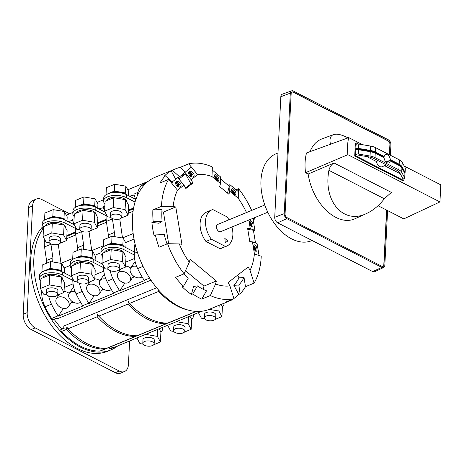 <?xml version="1.0" encoding="UTF-8"?>
<svg xmlns="http://www.w3.org/2000/svg" width="464" height="464" viewBox="0 0 464 464"><rect width="100%" height="100%" fill="white"/><g stroke="black" fill="none" stroke-linecap="round" stroke-linejoin="round"><path stroke-width="0.7" d="M75.394 207.35L79.443 205.471A10.034 4.634 -177.1 0 0 78.184 206.109M79.443 205.471L83.578 203.76L89.152 204.705A10.034 4.634 -177.1 0 0 79.443 205.471M94.969 206.961A10.034 4.634 -177.1 0 0 89.152 204.705L94.726 205.651L95.59 207.246M106.14 194.665L110.188 192.786A10.034 4.634 -177.1 0 0 108.936 193.424M110.188 192.786L114.33 191.075L119.903 192.021A10.034 4.634 -177.1 0 0 110.188 192.786M125.715 194.277A10.034 4.634 -177.1 0 0 119.903 192.021L125.477 192.966L126.336 194.555M44.643 220.035L48.691 218.155A10.034 4.634 -177.1 0 0 47.438 218.793M48.691 218.155L52.832 216.45L58.406 217.396A10.034 4.634 -177.1 0 0 48.691 218.155M64.218 219.646A10.034 4.634 -177.1 0 0 58.406 217.396L63.98 218.335L64.838 219.93M72.761 259.295L76.809 257.421A10.034 4.634 -177.1 0 0 75.568 258.054M76.809 257.421L80.945 255.716L86.519 256.656A10.034 4.634 -177.1 0 0 76.809 257.421M92.324 258.9A10.034 4.634 -177.1 0 0 86.519 256.656L92.098 257.601L92.951 259.19M103.507 246.61L107.555 244.737A10.034 4.634 -177.1 0 0 106.32 245.369M107.555 244.737L111.696 243.026L117.27 243.971A10.034 4.634 -177.1 0 0 107.555 244.737M123.07 246.216A10.034 4.634 -177.1 0 0 117.27 243.971L122.844 244.917L123.702 246.5M42.009 271.979L46.058 270.106A10.034 4.634 -177.1 0 0 44.822 270.738M46.058 270.106L50.199 268.401L55.773 269.346A10.034 4.634 -177.1 0 0 46.058 270.106M61.573 271.585A10.034 4.634 -177.1 0 0 55.773 269.346L61.347 270.286L62.205 271.875M201.66 311.251L178.338 320.873A3.347 2.123 67.6 0 0 178.553 320.81A3.347 2.123 67.6 0 0 178.582 320.792A70.255 44.59 67.6 0 0 179.319 320.473M148.573 333.158A70.255 44.59 67.6 0 1 147.836 333.483A3.347 2.123 67.6 0 1 147.807 333.494A3.347 2.123 67.6 0 1 147.593 333.558L172.283 323.373A3.347 2.123 67.6 0 0 172.498 323.304A3.347 2.123 67.6 0 0 172.527 323.292L178.524 320.821M117.821 345.842A70.255 44.59 67.6 0 1 117.085 346.167A3.347 2.123 67.6 0 1 117.056 346.179A3.347 2.123 67.6 0 1 116.841 346.248L141.537 336.058A3.347 2.123 67.6 0 0 141.752 335.988A3.347 2.123 67.6 0 0 141.781 335.977L147.778 333.506M135.001 243.675A22.301 14.158 67.6 0 0 134.664 246.61L134.322 253.35A22.301 14.158 67.6 0 0 137.64 268.592A70.255 44.59 67.6 0 0 144.2 280.291A3.347 2.123 67.6 0 0 144.426 280.61L119.729 290.8A3.347 2.123 67.6 0 1 119.509 290.481L113.454 292.975A3.347 2.123 67.6 0 0 113.674 293.3L88.984 303.485A3.347 2.123 67.6 0 1 88.757 303.166L82.702 305.666A3.347 2.123 67.6 0 0 82.928 305.985L58.232 316.17A3.347 2.123 67.6 0 1 58.012 315.851L51.637 318.484A3.347 2.123 67.6 0 0 52.855 319.725L56.359 318.281A3.347 2.123 67.6 0 0 57.959 318.507A3.347 2.123 67.6 0 0 58.058 318.461L150.939 280.146L57.959 318.507M148.016 181.459A70.255 44.59 67.6 0 0 141.851 185.449A22.301 14.158 67.6 0 0 137.234 196.005M112.381 218.538A22.301 14.158 67.6 0 0 112.433 218.915L114.399 232.476L114.19 236.576M110.206 270.68A22.301 14.158 67.6 0 0 112.943 278.777A70.255 44.59 67.6 0 0 119.509 290.481M124.92 283.034L119.729 290.8M119.155 269.729L119.776 270.541M119.753 218.909L122.508 237.986M104.951 203.882A13.381 6.177 2.9 0 1 103.565 200.941A13.381 6.177 2.9 0 1 112.033 195.669A13.381 6.177 2.9 0 1 126.492 197.676L135.036 202.055M135.877 199.45L126.643 194.712A13.381 6.177 -177.1 0 0 112.184 192.705A13.381 6.177 -177.1 0 0 103.716 197.977L103.565 200.941M103.571 266.133A22.301 14.158 67.6 0 0 106.888 281.277A70.255 44.59 67.6 0 0 113.454 292.975M106.198 214.177L106.105 216.027A22.301 14.158 67.6 0 0 106.378 221.415L108.344 234.975L108.199 237.794M81.635 231.229A22.301 14.158 67.6 0 0 81.687 231.6L83.648 245.16L83.439 249.261M79.454 283.365A22.301 14.158 67.6 0 0 82.198 291.467A70.255 44.59 67.6 0 0 88.757 303.166M94.175 295.725L88.984 303.485M88.404 282.419L89.03 283.226M89.007 231.6L91.762 250.67M74.199 216.566A13.381 6.177 2.9 0 1 72.819 213.626A13.381 6.177 2.9 0 1 81.281 208.353A13.381 6.177 2.9 0 1 95.741 210.36L106.123 215.685M105.084 212.112L95.891 207.396A13.381 6.177 -177.1 0 0 81.432 205.39A13.381 6.177 -177.1 0 0 72.97 210.662L72.819 213.626M72.819 278.818A22.301 14.158 67.6 0 0 76.142 293.961A70.255 44.59 67.6 0 0 82.702 305.666M75.452 226.867L75.359 228.711A22.301 14.158 67.6 0 0 75.632 234.1L77.592 247.66L77.453 250.485M50.883 243.913A22.301 14.158 67.6 0 0 50.936 244.284L52.902 257.845L52.693 261.945M48.708 296.049A22.301 14.158 67.6 0 0 51.446 304.152A70.255 44.59 67.6 0 0 58.012 315.851M63.423 308.409L58.232 316.17M57.658 295.104L58.278 295.91M58.261 244.284L61.01 263.355M72.877 212.431L66.288 215.151M43.454 229.251A13.381 6.177 2.9 0 1 42.073 226.31A13.381 6.177 2.9 0 1 50.535 221.038A13.381 6.177 2.9 0 1 64.995 223.045L75.377 228.369M74.333 224.796L65.146 220.081A13.381 6.177 -177.1 0 0 50.686 218.074A13.381 6.177 -177.1 0 0 42.218 223.346L42.073 226.31M134.67 276.741L132.449 277.663M102.318 255.826A13.381 6.177 2.9 0 1 100.937 252.886A13.381 6.177 2.9 0 1 109.4 247.614A13.381 6.177 2.9 0 1 123.859 249.62L134.293 254.974M134.392 251.981L124.01 246.657A13.381 6.177 -177.1 0 0 109.55 244.65A13.381 6.177 -177.1 0 0 101.088 249.922L100.937 252.886M103.924 289.426L101.697 290.348M71.566 268.511A13.381 6.177 2.9 0 1 70.186 265.57A13.381 6.177 2.9 0 1 78.654 260.298A13.381 6.177 2.9 0 1 93.113 262.305L103.542 267.658M102.445 264.057L93.264 259.341A13.381 6.177 -177.1 0 0 78.799 257.334A13.381 6.177 -177.1 0 0 70.337 262.607L70.186 265.57M73.179 302.116L70.951 303.033M40.82 281.201A13.381 6.177 2.9 0 1 39.44 278.255A13.381 6.177 2.9 0 1 47.902 272.983A13.381 6.177 2.9 0 1 62.362 274.99L72.796 280.343M71.7 276.741L62.512 272.026A13.381 6.177 -177.1 0 0 48.053 270.019A13.381 6.177 -177.1 0 0 39.591 275.297L39.44 278.255M106.401 348.441L99.922 351.068A3.347 2.123 67.6 0 0 100.473 350.97L105.427 348.922M104.702 349.102A70.255 44.59 -112.4 0 1 66.439 329.469L61.66 331.441A70.255 44.59 67.6 0 0 99.922 351.068M137.147 335.75L135.447 336.412A70.255 44.59 -112.4 0 1 97.191 316.779L68.034 328.808A70.255 44.59 67.6 0 0 106.291 348.441A3.347 2.123 67.6 0 0 106.848 348.336L136.172 336.238M135.447 336.412L106.291 348.441M167.898 323.066L166.193 323.727A70.255 44.59 -112.4 0 1 127.936 304.094L98.78 316.123A70.255 44.59 67.6 0 0 137.042 335.756A3.347 2.123 67.6 0 0 137.593 335.652L166.918 323.553M166.193 323.727L137.042 335.756M403.953 179.087L402.816 178.501L399.539 172.451A8.92 4.118 2.9 0 0 397.277 170.497L373.416 158.253A8.92 4.118 2.9 0 0 369.448 157.006L356.729 154.854L355.61 154.263A2.79 1.288 2.9 0 1 358.307 154.048L370.046 156.037A11.153 5.15 2.9 0 1 375.011 157.598L398.872 169.841A11.153 5.15 2.9 0 1 401.696 172.283L404.718 177.869A2.79 1.288 2.9 0 1 404.805 178.222A2.79 1.288 2.9 0 1 403.97 179.081L403.877 180.566L403.083 180.896L354.716 156.078L355.012 150.249L355.824 149.913A2.79 1.288 2.9 0 1 358.527 149.704L370.266 151.693A11.153 5.15 2.9 0 1 375.231 153.253L384.088 157.795A4.46 2.83 -112.4 0 0 388.896 162.852A4.46 2.83 -112.4 0 0 390.236 160.95L389.998 161.049A4.46 2.83 67.6 0 0 390.062 160.573L386.222 162.156M355.256 150.15L356.085 149.541A2.453 1.131 2.9 0 1 358.457 149.356L370.202 151.345A10.817 4.994 2.9 0 1 375.016 152.853L383.832 157.383A4.46 2.83 67.6 0 0 383.832 157.667M401.627 167.481L401.621 167.469A10.817 4.994 2.9 0 0 398.878 165.103L390.062 160.573M354.716 156.078L355.517 155.753L403.877 180.566M355.586 154.268L355.517 155.753M390.236 160.95L399.092 165.497A11.153 5.15 2.9 0 1 401.917 167.933L404.939 173.519A2.79 1.288 2.9 0 1 405.026 173.872L404.805 178.222M400.235 173.733L384.604 165.712M378.201 160.712L376.35 161.478L366.751 156.554M355.598 149.744L355.076 148.967L355.894 148.631A2.79 1.288 2.9 0 1 358.591 148.416L370.33 150.411A11.153 5.15 2.9 0 1 375.295 151.966L384.151 156.513A4.46 2.83 -112.4 0 1 385.491 154.605A4.46 2.83 -112.4 0 1 390.299 159.668L399.156 164.21A11.153 5.15 2.9 0 1 401.981 166.651L405.008 172.237A2.79 1.288 2.9 0 1 405.095 172.591A2.79 1.288 2.9 0 1 404.747 173.165M405.095 172.591L405.31 168.241A2.79 1.288 2.9 0 0 405.229 167.893L402.201 162.301A11.153 5.15 2.9 0 0 399.376 159.865L375.515 147.622A11.153 5.15 2.9 0 0 370.55 146.061L358.811 144.072A2.79 1.288 2.9 0 0 356.114 144.287L356.172 142.808L355.372 143.138L355.076 148.967M404.26 166.112L440.8 184.858L439.936 201.927L347.867 154.68A45.315 28.762 67.6 0 1 348.731 137.617L362.552 144.704M310.033 151.658A43.21 27.428 -112.4 0 1 321.871 138.945L333.442 134.624C330.501 135.795 329.446 138.701 330.287 143.353L330.704 144.153M348.041 137.866C341.591 134.566 336.725 133.487 333.442 134.624M384.337 198.766L391.361 192.403L334.057 162.997C331.476 164.436 329.765 166.883 328.918 170.329C322.973 201.26 343.551 224.889 366.525 213.521C373.085 210.499 379.018 205.581 384.337 198.766L328.918 170.329M366.525 213.521L354.827 218.817A43.21 27.428 -112.4 0 1 308.148 174.023L334.057 162.997M312.11 240.503L311.663 240.688A46.957 29.806 -112.4 0 1 277.159 226.913A46.957 29.806 -112.4 0 1 260.959 180.455A46.957 29.806 -112.4 0 1 275.842 153.874L277.988 152.987M264.805 205.001L217.703 224.437A3.903 2.477 67.6 0 0 216.468 226.647A3.903 2.477 67.6 0 0 217.813 230.504A3.903 2.477 67.6 0 0 220.678 231.652L267.786 212.216M228.955 219.791A19.569 12.424 67.6 0 0 227.041 216.868L212.848 209.583A19.569 12.424 67.6 0 0 211.729 209.948A19.569 12.424 67.6 0 0 211.346 239.221L225.539 246.5A19.569 12.424 67.6 0 0 226.658 246.135A19.569 12.424 67.6 0 0 231.936 227.006M225.272 242.718L224.814 238.374L225.272 242.718M176.384 185.275A11.142 0.406 -40.2 0 1 177.242 184.602A11.142 8.485 -127.7 0 0 176.465 183.802A11.043 0.4 -40.2 0 1 176.923 183.448A11.142 8.485 52.3 0 1 177.7 184.243A11.142 0.406 -40.2 0 1 178.791 183.431L177.045 184.776M175.63 182.572A3.068 1.984 -132 0 1 178.791 183.431M189.422 175.183A11.142 0.406 -40.2 0 1 190.281 174.51A11.142 8.485 -127.7 0 0 189.503 173.71A11.043 0.4 -40.2 0 1 189.962 173.356A11.142 8.485 52.3 0 1 190.739 174.157A11.142 0.406 -40.2 0 1 191.829 173.339L190.078 174.69M188.668 172.486A3.068 1.984 -132 0 1 191.829 173.339M255.391 250.983A3.068 1.305 -106.8 0 0 255.345 248.112A3.068 1.305 -106.8 0 0 253.82 245.63A11.142 9.64 109.1 0 1 254.579 247.985A11.142 2.964 -9.3 0 1 255.02 248.194A11.043 9.553 109.1 0 1 255.159 249.04A11.142 2.964 170.7 0 0 254.719 248.832A11.142 9.64 109.1 0 1 254.811 250.322M251.424 226.797A3.068 1.305 -106.8 0 0 251.378 223.926A3.068 1.305 -106.8 0 0 249.852 221.444A11.142 9.64 109.1 0 1 250.612 223.799A11.142 2.964 -9.3 0 1 251.053 224.008A11.043 9.553 109.1 0 1 251.192 224.86A11.142 2.964 170.7 0 0 250.751 224.646A11.142 9.64 109.1 0 1 250.85 226.136M231.635 190.895A11.142 8.213 1.2 0 1 232.638 191.58A11.142 5.516 -50.3 0 0 232.58 190.872A11.043 8.143 1.2 0 1 233.177 191.371A11.142 5.516 129.7 0 1 233.235 192.073A11.142 8.213 1.2 0 1 234.662 193.708L234.361 193.906M231.455 189.654A3.068 1.409 -123.2 0 1 232.203 189.927A3.068 1.409 -123.2 0 1 234.662 193.708M214.635 176.801A11.142 8.213 1.2 0 1 215.632 177.48A11.142 5.516 -50.3 0 0 215.574 176.778A11.043 8.143 1.2 0 1 216.172 177.271A11.142 5.516 129.7 0 1 216.23 177.973A11.142 8.213 1.2 0 1 217.657 179.609L217.355 179.806M214.449 175.554A3.068 1.409 -123.2 0 1 215.197 175.827A3.068 1.409 -123.2 0 1 217.657 179.609M185.078 171.982L180.125 167.394A71.369 45.298 67.6 0 0 175.52 168.855A71.369 45.298 67.6 0 0 172.457 170.334L171.146 170.874L175.717 179.226M171.146 170.874A71.369 45.298 67.6 0 0 164.059 176.361L165.37 175.821A71.369 45.298 67.6 0 0 159.999 182.967L168.612 179.411L177.503 190.217L183.993 185.119L185.855 188.523L192.949 183.036L190.953 183.86L185.577 188.019M171.286 182.654L177.712 177.683L183.993 185.119M180.125 167.394L188.738 163.838L197.119 174.017L191.319 167.156L180.6 175.978L185.525 173.942L190.953 183.86M184.8 172.196L191.081 179.632L192.949 183.036M179.603 176.749A62.628 39.753 67.6 0 0 179.551 176.772L172.457 170.334M172.463 182.259L165.37 175.821M259.028 255.473L257.062 243.472L252.445 241.872L249.771 241.512L247.614 228.363L250.287 228.717L248.861 220.023M255.49 242.927L253.402 230.219L247.799 229.471M253.489 230.741L254.904 230.318L250.287 228.717M254.655 217.633A71.369 45.298 -112.4 0 1 255.101 218.857L253.158 219.658M255.101 218.857L253.205 218.231M254.782 254.086L261.226 256.198A71.369 45.298 -112.4 0 1 254.092 283.144L245.479 286.694L244.041 277.547L239.018 277.837A61.045 38.75 67.6 0 1 233.856 285.354L238.838 285A62.628 39.753 67.6 0 0 244.041 277.547M228.497 185.554L229.889 184.649L229.75 191.226L228.943 194.277L219.698 186.609L220.504 183.558L211.984 176.558A58.435 37.091 -112.4 0 0 197.629 174.644L191.081 179.632M212.245 170.021L220.638 176.981L220.504 183.558M220.597 179.005L229.303 186.221L227.488 193.07M229.889 184.649L238.392 191.696L238.264 197.768L238.612 188.755L236.095 189.793M188.738 163.838A71.369 45.298 -112.4 0 1 212.361 166.994L211.984 176.558M177.503 190.217A58.435 37.091 -112.4 0 0 173.165 206.596L175.792 206.95L181.917 244.284L179.29 243.936A58.435 37.091 -112.4 0 0 189.312 262.23L190.107 259.231L216.357 280.998L215.563 283.997A58.435 37.091 -112.4 0 0 229.924 285.911L233.96 298.717L225.353 302.267A71.369 45.298 67.6 0 0 229.958 300.805L209.531 309.233A71.369 45.298 -112.4 0 1 157.093 288.295A71.369 45.298 -112.4 0 1 132.466 217.68A71.369 45.298 -112.4 0 1 155.092 177.283L175.52 168.855M173.165 206.596L161.478 206.358A71.369 45.298 -112.4 0 1 161.507 205.703A71.369 45.298 -112.4 0 1 168.612 179.411M238.612 188.755A71.369 45.298 -112.4 0 1 251.674 210.418M238.838 285L240.114 293.84A71.369 45.298 67.6 0 0 245.479 286.694M240.114 293.84L238.803 294.379A71.369 45.298 67.6 0 1 233.902 298.514M229.958 300.805A71.369 45.298 67.6 0 0 233.021 299.326L232.992 299.118M233.96 298.717A71.369 45.298 -112.4 0 1 210.343 295.562L201.73 299.118L206.526 290.8A62.628 39.753 67.6 0 1 197.449 285.911L192.734 293.95A71.369 45.298 67.6 0 0 201.73 299.118M192.734 293.95L191.423 294.489A71.369 45.298 67.6 0 1 182.172 286.822L183.483 286.282L188.204 278.243A62.628 39.753 67.6 0 1 184.075 273.806M189.312 262.23L184.092 273.801L175.479 277.35A71.369 45.298 67.6 0 0 183.483 286.282M184.092 273.801A71.369 45.298 -112.4 0 1 167.603 243.699L158.99 247.254A71.369 45.298 67.6 0 1 155.359 234.941L154.048 235.48A71.369 45.298 67.6 0 1 151.89 222.326L158.972 223.271L162.104 221.386L153.201 221.786L151.89 222.326M161.478 206.358L152.865 209.914A71.369 45.298 67.6 0 0 153.201 221.786M155.359 234.941L164.262 234.54A62.628 39.753 67.6 0 0 167.046 243.931M152.865 209.914L162.011 209.542A62.628 39.753 67.6 0 0 162.104 221.386M232.064 292.68L231.751 290.487A62.628 39.753 67.6 0 1 231.426 290.655M211.729 209.948L206.312 212.187A19.569 12.424 67.6 0 0 205.929 241.454L220.122 248.739A19.569 12.424 67.6 0 0 221.241 248.368L226.658 246.135M229.924 285.911L228.085 282.559L248.217 266.986L250.05 270.338A58.435 37.091 -112.4 0 0 254.388 253.959M254.429 253.965L252.445 241.872M238.264 197.768L238.241 198.325A58.435 37.091 -112.4 0 1 246.5 212.553M238.252 198.279L229.75 191.226M254.092 283.144L250.05 270.338M210.343 295.562L215.563 283.997M167.603 243.699L179.29 243.936M114.399 232.476L108.344 234.975M83.648 245.16L77.592 247.66M44.416 239.024L44.295 241.529A22.301 14.158 67.6 0 0 44.561 246.918L46.528 260.478L46.383 263.297M52.902 257.845L46.528 260.478M41.789 290.974L41.76 291.537A22.301 14.158 67.6 0 0 45.072 306.779A70.255 44.59 67.6 0 0 51.637 318.484M69.6 213.782L41.702 199.468A12.267 7.784 67.6 0 0 36.476 198.998L32.492 200.639A12.267 7.784 67.6 0 0 28.606 207.582L23.2 314.273A12.267 7.784 67.6 0 0 31.216 329.533L115.327 372.696A12.267 7.784 67.6 0 0 120.553 373.166L124.538 371.525A12.267 7.784 67.6 0 0 128.424 364.582L129.624 340.976M36.476 198.998A12.267 7.784 67.6 0 0 32.59 205.941L27.185 312.626A12.267 7.784 67.6 0 0 35.2 327.891L119.306 371.049A12.267 7.784 67.6 0 0 124.538 371.525M117.92 345.802A71.369 45.298 -112.4 0 1 110.913 349.92L107.723 351.236A71.369 45.298 -112.4 0 1 55.286 330.293A71.369 45.298 -112.4 0 1 30.665 259.683A71.369 45.298 -112.4 0 1 42.183 227.273M110.913 349.92A71.369 45.298 -112.4 0 1 58.476 328.982A71.369 45.298 -112.4 0 1 33.849 258.367A71.369 45.298 -112.4 0 1 43.059 228.833M109.005 347.449L109.434 348.76A3.347 2.123 67.6 0 0 110.687 348.806A3.347 2.123 67.6 0 0 110.716 348.795L117.027 346.19M54.039 319.238L61.364 328.721L60.645 329.805A3.347 2.123 67.6 0 0 61.66 331.441M63.939 327.659L61.364 328.721M156.629 287.744L63.887 326.006A3.347 2.123 67.6 0 0 64.154 328.361L60.645 329.805M66.439 329.469L66.92 326.9A3.347 2.123 67.6 0 0 68.034 328.808M97.191 316.779L97.672 314.215A3.347 2.123 67.6 0 0 98.78 316.123M127.936 304.094L128.418 301.53A3.347 2.123 67.6 0 0 129.531 303.439A70.255 44.59 67.6 0 0 167.788 323.072A3.347 2.123 67.6 0 0 168.339 322.967L196.336 311.414M189.068 310.3A70.255 44.59 -112.4 0 1 158.682 291.409L129.531 303.439M158.682 291.409L158.531 289.965M196.075 311.402L167.788 323.072M111.696 346.335A3.347 2.123 67.6 0 0 112.938 347.316L109.434 348.76M103.629 199.74L97.034 202.461M148.086 181.401L127.786 189.776M70.192 265.443L64.113 267.948M72.703 258.483L61.016 263.303M100.943 252.758L94.865 255.264M103.449 245.798L91.762 250.618M134.032 239.105L125.611 242.579M133.151 233.543L122.513 237.933M233.856 285.354L238.803 294.379M237.585 275.21L239.018 277.837M197.449 285.911L193.558 286.41L191.423 294.489M185.478 270.727L204.009 286.091L203.168 289.275M204.009 286.091L216.357 280.998M161.884 211.833L163.45 212.042L168.641 243.722M163.45 212.042L175.792 206.95M212.007 176.007L212.002 176.511M216.224 174.911A3.347 1.537 -123.2 0 1 218.55 177.776A3.347 1.537 -123.2 0 1 218.515 180.334A3.347 1.537 -123.2 0 1 215.395 178.373A3.347 1.537 -123.2 0 1 214.849 174.731A3.347 1.537 -123.2 0 1 216.224 174.911M233.23 189.01A3.347 1.537 -123.2 0 1 235.555 191.876A3.347 1.537 -123.2 0 1 235.521 194.428A3.347 1.537 -123.2 0 1 232.4 192.473A3.347 1.537 -123.2 0 1 231.855 188.831A3.347 1.537 -123.2 0 1 233.23 189.01M254.904 230.318L252.938 218.341M253.657 246.662A3.347 1.421 -106.8 0 1 254.359 244.87A3.347 1.421 -106.8 0 1 256.685 247.66A3.347 1.421 -106.8 0 1 256.29 251.273A3.347 1.421 -106.8 0 1 254.585 249.957A3.347 1.421 -106.8 0 1 253.657 246.662M249.69 222.476A3.347 1.421 -106.8 0 1 250.392 220.684A3.347 1.421 -106.8 0 1 252.718 223.474A3.347 1.421 -106.8 0 1 252.323 227.087A3.347 1.421 -106.8 0 1 250.618 225.771A3.347 1.421 -106.8 0 1 249.69 222.476M176.987 189.59L177.474 190.165M180.6 175.978L177.979 178.002M175.583 183.251A3.347 2.163 -132 0 1 176.094 181.755A3.347 2.163 -132 0 1 179.939 182.793A3.347 2.163 -132 0 1 180.566 186.731A3.347 2.163 -132 0 1 177.579 186.447A3.347 2.163 -132 0 1 175.583 183.251M197.119 174.017L197.6 174.592M188.622 173.165A3.347 2.163 -132 0 1 189.132 171.668A3.347 2.163 -132 0 1 192.978 172.707A3.347 2.163 -132 0 1 193.604 176.639A3.347 2.163 -132 0 1 190.617 176.361A3.347 2.163 -132 0 1 188.622 173.165M185.525 173.942L178.889 179.081M217.604 180.368A3.068 1.409 -123.2 0 0 217.645 180.212A11.142 8.213 -178.8 0 0 216.218 178.576A11.142 5.516 129.7 0 1 216.137 179.319M215.569 178.628A11.142 5.516 -50.3 0 0 215.621 178.083A11.142 8.213 -178.8 0 0 214.965 177.619M215.76 178.878L216.218 178.576M215.598 178.391L216.23 177.973M215.424 177.758L216.172 177.271M215.192 177.77L215.632 177.48M234.604 194.468A3.068 1.409 -123.2 0 0 234.645 194.312A11.142 8.213 -178.8 0 0 233.224 192.676A11.142 5.516 129.7 0 1 233.143 193.418M232.574 192.722A11.142 5.516 -50.3 0 0 232.626 192.183A11.142 8.213 -178.8 0 0 231.971 191.719M232.76 192.978L233.224 192.676M232.597 192.49L233.235 192.073M232.429 191.858L233.177 191.371M232.197 191.87L232.638 191.58M250.409 225.371A11.142 9.64 -70.9 0 0 250.328 224.501A11.142 2.964 170.7 0 0 250.032 224.419M249.806 223.549A11.142 2.964 -9.3 0 1 250.189 223.654A11.142 9.64 -70.9 0 0 249.707 221.96M249.852 223.752L250.189 223.654M250.363 224.767L250.751 224.646M250.183 224.274L251.053 224.008M249.916 224.013L250.612 223.799M254.376 249.557A11.142 9.64 -70.9 0 0 254.295 248.687A11.142 2.964 170.7 0 0 253.999 248.605M253.773 247.735A11.142 2.964 -9.3 0 1 254.156 247.84A11.142 9.64 -70.9 0 0 253.675 246.146M253.82 247.938L254.156 247.84M254.33 248.953L254.719 248.832M254.15 248.46L255.02 248.194M253.878 248.194L254.579 247.985M192.751 177.016A3.068 1.984 -132 0 0 192.403 174.023A11.142 0.406 139.8 0 0 191.313 174.841A11.142 8.485 52.3 0 1 191.974 175.74A11.043 0.4 139.8 0 0 191.516 176.094A11.142 8.485 -127.7 0 0 190.855 175.195A11.142 0.406 139.8 0 0 190.008 175.862M191.98 174.331A3.068 1.984 48 0 0 191.435 173.698M190.281 174.51L189.451 175.23M190.878 175.224L191.313 174.841M190.107 174.725L190.739 174.157M189.532 173.739L189.962 173.356M179.713 187.102A3.068 1.984 -132 0 0 179.365 184.109A11.142 0.406 139.8 0 0 178.275 184.927A11.142 8.485 52.3 0 1 178.936 185.832A11.043 0.4 139.8 0 0 178.478 186.186A11.142 8.485 -127.7 0 0 177.816 185.281A11.142 0.406 139.8 0 0 176.97 185.948M178.942 184.423A3.068 1.984 48 0 0 178.396 183.785M177.242 184.602L176.419 185.316M177.84 185.316L178.275 184.927M177.068 184.811L177.7 184.243M176.494 183.831L176.923 183.448M211.346 239.221L205.929 241.454M225.539 246.5L220.122 248.739M225.434 242.649L227.801 240.973L224.814 238.374M390.392 155.254L390.926 144.762A4.014 2.546 67.6 0 0 388.304 139.768L293.294 91.014A4.014 2.546 67.6 0 0 291.647 90.834L282.327 94.198A4.46 2.83 67.6 0 0 280.836 96.75L274.729 217.268A4.46 2.83 67.6 0 0 277.646 222.819L372.656 271.573A4.46 2.83 67.6 0 0 374.634 271.713L383.618 267.525A4.014 2.546 67.6 0 0 384.824 265.28L387.591 210.586M383.618 267.525A4.014 2.546 67.6 0 1 381.837 267.397L286.827 218.643A4.014 2.546 67.6 0 1 284.206 213.649L290.307 93.131L280.836 96.75M291.647 90.834A4.014 2.546 67.6 0 0 290.307 93.131M389.54 154.819L390.073 144.321A2.79 1.769 67.6 0 0 388.252 140.853L293.236 92.098A2.79 1.769 67.6 0 0 292.047 91.994A2.79 1.769 67.6 0 0 291.166 93.571L285.058 214.09A2.79 1.769 67.6 0 0 286.88 217.558L381.895 266.313A2.79 1.769 67.6 0 0 383.084 266.417A2.79 1.769 67.6 0 0 383.966 264.84L386.738 210.151M383.003 266.452A2.79 1.769 67.6 0 0 383.809 264.909L386.587 210.07M389.389 154.738L389.911 144.391A2.79 1.769 67.6 0 0 388.09 140.923L293.08 92.168A2.79 1.769 67.6 0 0 291.972 92.029M348.731 137.617L306.536 152.929A46.835 29.731 67.6 0 0 305.532 172.683L308.148 174.023M331.377 143.91L330.287 143.353M439.936 201.927L403.784 218.898L378.044 205.691M347.867 154.68L305.532 172.683M356.172 142.808L358.556 144.037M386.454 164.946L382.11 166.738A5.464 3.468 -112.4 0 1 376.35 161.478M384.151 156.513L383.914 156.612A4.46 2.83 67.6 0 0 383.85 157.081L383.519 157.221M390.299 159.668L390.062 159.767A4.46 2.83 67.6 0 1 390.073 160.277L386.002 161.959M383.914 156.612L375.057 152.064A10.817 4.994 2.9 0 0 370.243 150.556L370.22 151.049A10.817 4.994 2.9 0 1 375.028 152.557L383.85 157.081M370.22 151.049L358.475 149.06A2.453 1.131 2.9 0 0 356.103 149.246L355.285 149.582M370.243 150.556L358.498 148.567L358.475 149.06M355.314 149.089L356.126 148.753A2.453 1.131 2.9 0 1 358.498 148.567M404.683 172.26L404.66 172.759A2.453 1.131 2.9 0 1 404.736 173.066L404.759 172.573A2.453 1.131 2.9 0 0 404.683 172.26L401.662 166.675A10.817 4.994 2.9 0 0 398.918 164.308L390.062 159.767M404.66 172.759L401.633 167.168A10.817 4.994 2.9 0 0 398.895 164.801L390.073 160.277M42.897 277.82A10.034 4.634 2.9 0 1 49.752 274.392A10.034 4.634 2.9 0 1 59.972 275.976A10.034 4.634 2.9 0 1 62.826 279.444L62.82 279.537M73.057 283.835L64.241 287.471M73.648 265.135A10.034 4.634 2.9 0 1 80.498 261.708A10.034 4.634 2.9 0 1 90.724 263.291A10.034 4.634 2.9 0 1 93.577 266.759L93.571 266.852M103.808 271.144L94.987 274.787M104.394 252.451A10.034 4.634 2.9 0 1 111.25 249.023A10.034 4.634 2.9 0 1 121.469 250.606A10.034 4.634 2.9 0 1 124.323 254.069L124.317 254.168M134.554 258.46L125.738 262.102M45.53 225.869A10.034 4.634 2.9 0 1 52.386 222.447A10.034 4.634 2.9 0 1 62.605 224.031A10.034 4.634 2.9 0 1 65.459 227.493L65.453 227.586M76.282 213.185A10.034 4.634 2.9 0 1 83.137 209.763A10.034 4.634 2.9 0 1 93.351 211.346A10.034 4.634 2.9 0 1 96.205 214.809L96.205 214.902M107.027 200.5A10.034 4.634 2.9 0 1 113.889 197.072A10.034 4.634 2.9 0 1 124.103 198.662A10.034 4.634 2.9 0 1 126.956 202.124L126.95 202.217M162.249 327.514A13.381 6.177 2.9 0 1 162.603 329.098A13.381 6.177 2.9 0 1 160.846 331.951M192.995 314.83A13.381 6.177 2.9 0 1 193.355 316.413A13.381 6.177 2.9 0 1 191.591 319.267M224.083 303.23A13.381 6.177 2.9 0 1 224.1 303.729A13.381 6.177 2.9 0 1 222.343 306.582M40.449 288.504L40.948 278.626L49.689 275.019L61.457 277.014L64.484 282.611L63.986 292.494L60.958 286.891L49.19 284.896L40.449 288.504L43.483 294.101L46.626 294.634M71.201 275.819L71.7 265.942L80.44 262.334L92.203 264.329L95.236 269.926L94.731 279.804L91.704 274.207L79.936 272.211L71.201 275.819L74.228 281.416L77.372 281.95M101.947 263.134L102.445 253.251L111.186 249.649L122.954 251.645L125.982 257.242L125.483 267.119L122.455 261.522L110.687 259.527L101.947 263.134L104.974 268.731L108.118 269.265M159.135 328.796L160.921 332.096L160.422 341.974L157.395 336.377L145.638 334.387M189.886 316.112L191.673 319.412L191.168 329.289L188.14 323.692L176.39 321.703M221.177 304.43L222.418 306.727L221.92 316.605L218.886 311.008L209.206 309.366M43.082 236.553L43.581 226.676L52.322 223.068L64.09 225.063L67.118 230.66L66.619 240.538L63.585 234.941L51.823 232.945L43.082 236.553L46.11 242.15L49.254 242.684M73.828 223.868L74.333 213.985L83.068 210.383L94.836 212.379L97.863 217.976L97.365 227.853L94.337 222.256L82.569 220.261L73.828 223.868L76.862 229.465L80.005 229.999M104.58 211.178L105.079 201.301L113.819 197.699L125.587 199.688L128.615 205.291L128.116 215.168L125.083 209.571L113.315 207.576L104.58 211.178L107.607 216.781L110.751 217.314M49.689 275.019L49.19 284.896M57.31 295.249L63.986 292.494M61.457 277.014L60.958 286.891M47.978 295.73A5.69 2.627 -177.1 0 0 54.12 296.583A5.69 2.627 -177.1 0 0 57.716 294.344A5.69 2.627 -177.1 0 0 52.171 291.433A5.69 2.627 -177.1 0 0 46.359 293.764A5.69 2.627 -177.1 0 0 47.978 295.73M57.716 294.344L57.896 290.783A5.69 2.627 -177.1 0 0 52.351 287.877A5.69 2.627 -177.1 0 0 46.539 290.209L46.359 293.764M201.695 311.251L198.383 312.62L201.411 318.217L204.554 318.751M215.238 319.36L221.92 316.605M219.182 305.254L218.886 311.008M167.637 325.293L170.665 330.902L173.809 331.435M172.359 323.356L167.632 325.305M184.492 332.044L191.168 329.289M188.494 316.686L188.14 323.692M136.886 337.978L139.913 343.586L143.057 344.12M141.613 336.04L136.886 337.989M153.741 344.735L160.422 341.974M157.748 329.37L157.395 336.377M111.186 249.649L110.687 259.527M118.801 269.874L125.483 267.119M122.954 251.645L122.455 261.522M80.44 262.334L79.936 272.211M88.056 282.559L94.731 279.804M92.203 264.329L91.704 274.207M205.906 319.841A5.69 2.627 -177.1 0 0 212.054 320.699A5.69 2.627 -177.1 0 0 215.65 318.455A5.69 2.627 -177.1 0 0 210.105 315.543A5.69 2.627 -177.1 0 0 204.288 317.881A5.69 2.627 -177.1 0 0 205.906 319.841M215.65 318.455L215.83 314.899A5.69 2.627 -177.1 0 0 210.285 311.988A5.69 2.627 -177.1 0 0 204.467 314.325L204.288 317.881M175.16 332.531A5.69 2.627 -177.1 0 0 181.302 333.384A5.69 2.627 -177.1 0 0 184.904 331.139A5.69 2.627 -177.1 0 0 179.353 328.228A5.69 2.627 -177.1 0 0 173.542 330.565A5.69 2.627 -177.1 0 0 175.16 332.531M184.904 331.139L185.084 327.584A5.69 2.627 -177.1 0 0 179.533 324.672A5.69 2.627 -177.1 0 0 173.722 327.01L173.542 330.565M144.408 345.216A5.69 2.627 -177.1 0 0 150.556 346.069A5.69 2.627 -177.1 0 0 154.152 343.824A5.69 2.627 -177.1 0 0 148.608 340.918A5.69 2.627 -177.1 0 0 142.796 343.25A5.69 2.627 -177.1 0 0 144.408 345.216M154.152 343.824L154.332 340.269A5.69 2.627 -177.1 0 0 148.787 337.357A5.69 2.627 -177.1 0 0 142.976 339.694L142.796 343.25M109.469 270.361A5.69 2.627 -177.1 0 0 115.617 271.214A5.69 2.627 -177.1 0 0 119.213 268.969A5.69 2.627 -177.1 0 0 113.668 266.058A5.69 2.627 -177.1 0 0 107.857 268.395A5.69 2.627 -177.1 0 0 109.469 270.361M119.213 268.969L119.393 265.414A5.69 2.627 -177.1 0 0 113.848 262.502A5.69 2.627 -177.1 0 0 108.037 264.84L107.857 268.395M78.723 283.046A5.69 2.627 -177.1 0 0 84.871 283.898A5.69 2.627 -177.1 0 0 88.467 281.654A5.69 2.627 -177.1 0 0 82.917 278.742A5.69 2.627 -177.1 0 0 77.105 281.08A5.69 2.627 -177.1 0 0 78.723 283.046M88.467 281.654L88.647 278.098A5.69 2.627 -177.1 0 0 83.097 275.187A5.69 2.627 -177.1 0 0 77.285 277.524L77.105 281.08M52.322 223.068L51.823 232.945M59.937 243.293L66.619 240.538M64.09 225.063L63.585 234.941M50.605 243.78A5.69 2.627 -177.1 0 0 56.753 244.632A5.69 2.627 -177.1 0 0 60.349 242.388A5.69 2.627 -177.1 0 0 54.804 239.482A5.69 2.627 -177.1 0 0 48.993 241.814A5.69 2.627 -177.1 0 0 50.605 243.78M60.349 242.388L60.529 238.832A5.69 2.627 -177.1 0 0 54.984 235.921A5.69 2.627 -177.1 0 0 49.172 238.258L48.993 241.814M113.819 197.699L113.315 207.576M121.435 217.923L128.116 215.168M125.587 199.688L125.083 209.571M112.102 218.405A5.69 2.627 -177.1 0 0 118.25 219.257A5.69 2.627 -177.1 0 0 121.846 217.019A5.69 2.627 -177.1 0 0 116.302 214.107A5.69 2.627 -177.1 0 0 110.484 216.444A5.69 2.627 -177.1 0 0 112.102 218.405M121.846 217.019L122.026 213.463A5.69 2.627 -177.1 0 0 116.481 210.552A5.69 2.627 -177.1 0 0 110.664 212.889L110.484 216.444M83.068 210.383L82.569 220.261M90.689 230.608L97.365 227.853M94.836 212.379L94.337 222.256M81.357 231.095A5.69 2.627 -177.1 0 0 87.499 231.948A5.69 2.627 -177.1 0 0 91.101 229.703A5.69 2.627 -177.1 0 0 85.55 226.792A5.69 2.627 -177.1 0 0 79.738 229.129A5.69 2.627 -177.1 0 0 81.357 231.095M91.101 229.703L91.28 226.148A5.69 2.627 -177.1 0 0 85.73 223.236A5.69 2.627 -177.1 0 0 79.918 225.574L79.738 229.129M41.922 271.817L42.265 264.996L50.547 261.586L61.695 263.471L64.56 268.778L64.351 272.971M50.199 268.401L50.547 261.586M61.347 270.286L61.695 263.471M103.42 246.442L103.762 239.627L112.039 236.211L123.186 238.102L126.057 243.403L125.848 247.596M111.696 243.026L112.039 236.211M122.844 244.917L123.186 238.102M72.668 259.127L73.016 252.312L81.293 248.895L92.44 250.786L95.311 256.093L95.097 260.287M80.945 255.716L81.293 248.895M92.098 257.601L92.44 250.786M44.55 219.866L44.898 213.046L53.174 209.629L64.322 211.52L67.193 216.827L66.984 221.021M52.832 216.45L53.174 209.629M63.98 218.335L64.322 211.52M106.047 194.491L106.395 187.676L114.672 184.26L125.819 186.151L128.69 191.452L128.476 195.651M114.33 191.075L114.672 184.26M125.477 192.966L125.819 186.151M75.301 207.176L75.644 200.361L83.926 196.945L95.074 198.836L97.945 204.143L97.73 208.336M83.578 203.76L83.926 196.945M94.726 205.651L95.074 198.836M69.229 293.376A7.25 5.145 -146.6 0 0 64.032 291.525M66.746 308.096A7.25 5.145 -146.6 0 0 68.579 306.629A7.25 5.145 -146.6 0 0 65.36 298.34A7.25 5.145 -146.6 0 0 56.475 298.642A7.25 5.145 -146.6 0 0 58.418 305.933A7.25 5.145 -146.6 0 0 66.746 308.096M72.662 220.446A7.25 0.655 161.8 0 0 68.086 221.589M73.683 287.123A7.25 5.145 -146.6 0 0 72.686 288.138L69.223 293.387A7.25 5.145 -146.6 0 0 71.166 300.672A7.25 5.145 -146.6 0 0 79.495 302.835A7.25 5.145 -146.6 0 0 80.562 302.209M75.174 291.769A7.25 5.145 -146.6 0 0 69.223 293.387M74.089 218.741A7.25 0.655 161.8 0 0 72.43 219.75L74.037 224.64M105.925 279.084A7.25 5.145 -146.6 0 0 99.969 280.697A7.25 5.145 -146.6 0 0 94.784 278.841M97.498 295.411A7.25 5.145 -146.6 0 0 99.325 293.944A7.25 5.145 -146.6 0 0 96.112 285.656A7.25 5.145 -146.6 0 0 87.226 285.957A7.25 5.145 -146.6 0 0 89.169 293.248A7.25 5.145 -146.6 0 0 97.498 295.411M103.408 207.762A7.25 0.655 161.8 0 0 98.832 208.904M104.429 274.439A7.25 5.145 -146.6 0 0 103.431 275.454L99.969 280.697A7.25 5.145 -146.6 0 0 101.912 287.987A7.25 5.145 -146.6 0 0 110.241 290.151A7.25 5.145 -146.6 0 0 111.308 289.524M104.841 206.057A7.25 0.655 161.8 0 0 103.182 207.066L104.783 211.955M134.16 195.077A7.25 0.655 161.8 0 0 129.578 196.22M136.671 266.4A7.25 5.145 -146.6 0 0 130.72 268.012A7.25 5.145 -146.6 0 0 125.529 266.156M128.244 282.727A7.25 5.145 -146.6 0 0 130.071 281.259A7.25 5.145 -146.6 0 0 126.858 272.971A7.25 5.145 -146.6 0 0 117.972 273.273A7.25 5.145 -146.6 0 0 119.915 280.563A7.25 5.145 -146.6 0 0 128.244 282.727M137.791 192.485A7.25 0.655 161.8 0 0 133.928 194.375L135.534 199.271M135.181 261.748A7.25 5.145 -146.6 0 0 134.183 262.769L130.72 268.012A7.25 5.145 -146.6 0 0 132.658 275.303A7.25 5.145 -146.6 0 0 140.992 277.466A7.25 5.145 -146.6 0 0 142.059 276.834M133.064 211.288L128.209 213.295M126.643 194.712L126.492 197.676M106.5 222.25L97.463 225.98M95.891 207.396L95.741 210.36M65.146 220.081L64.995 223.045M124.01 246.657L123.859 249.62M93.264 259.341L93.113 262.305M62.512 272.026L62.362 274.99M370.202 151.345L370.185 151.682M358.457 149.356L358.446 149.692M355.824 149.913L355.61 154.263M358.527 149.704L358.307 154.048M370.266 151.693L370.046 156.037M375.231 153.253L375.011 157.598M399.092 165.497L398.872 169.841M401.917 167.933L401.696 172.283M404.939 173.519L404.718 177.869M106.998 215.656L106.105 216.027M112.433 218.915L106.378 221.415M112.943 278.777L106.888 281.277M76.253 228.346L75.359 228.711M81.687 231.6L75.632 234.1M82.198 291.467L76.142 293.961M45.507 241.031L44.295 241.529M50.936 244.284L44.561 246.918M51.446 304.152L45.072 306.779M27.185 312.626L23.2 314.273M32.59 205.941L28.606 207.582M35.2 327.891L31.216 329.533M119.306 371.049L115.327 372.696M145.058 184.127L141.851 185.449M135.627 246.21L134.664 246.61M137.344 252.103L134.322 253.35M143.034 266.365L137.64 268.592M149.576 278.075L144.2 280.291M75.754 234.935L66.712 238.664M284.206 213.649L274.729 217.268M286.827 218.643L277.646 222.819M381.837 267.397L372.656 271.573M356.114 144.287L355.894 148.631M358.811 144.072L358.591 148.416M370.55 146.061L370.33 150.411M375.515 147.622L375.295 151.966M399.376 159.865L399.156 164.21M402.201 162.301L401.981 166.651M405.229 167.893L405.008 172.237M375.057 152.064L375.028 152.557M356.126 148.753L356.103 149.246M401.662 166.675L401.633 167.168M398.918 164.308L398.895 164.801M75.4 232.006L66.874 235.521M75.458 232.673L66.833 236.228M106.204 219.988L97.585 223.544M106.152 219.321L97.62 222.836M133.464 208.742L128.331 210.859M133.603 207.994L128.366 210.151M133.446 208.852L128.325 210.963M106.215 220.087L97.579 223.648M178.553 320.81L172.498 323.304M147.807 333.494L141.752 335.988M117.056 346.179L110.687 348.806M75.47 232.771L66.833 236.333M224.129 303.212L224.1 303.729M193.442 314.644L193.355 316.413M162.696 327.329L162.603 329.098M59.247 294.449L56.475 298.642M72.036 301.391L68.579 306.629M89.993 281.758L87.226 285.957M102.782 288.701L99.325 293.944M120.744 269.074L117.972 273.273M133.533 276.016L130.071 281.259"/></g></svg>
